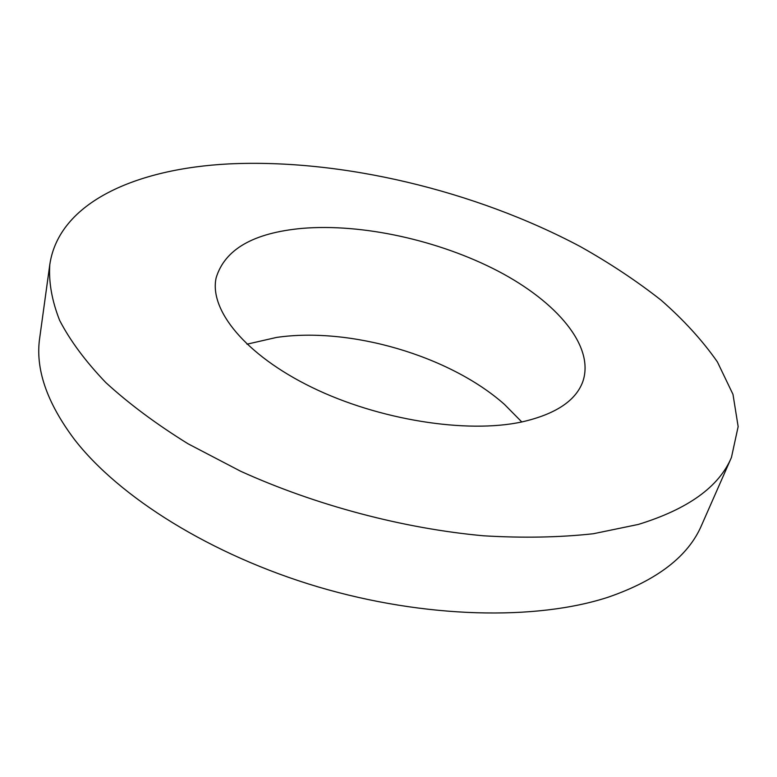 <?xml version="1.0" encoding="UTF-8"?>
<svg xmlns="http://www.w3.org/2000/svg" width="777" height="777" viewBox="0 0 777 777"><rect width="100%" height="100%" fill="white"/><g stroke="black" fill="none" stroke-linecap="round" stroke-linejoin="round"><path stroke-width="1.17" d="M731.448 457.439L701.66 525.087C688.48 556.138 657.371 580.147 608.333 597.144C536.373 620.726 425.009 618.55 317.978 586.858C210.975 555.069 118.91 497.027 74.339 439.316C46.659 402.35 35.12 368.502 39.724 337.781L49.806 264.559C58.984 202.078 136.762 168.658 228.768 163.918C341.676 158.527 474.97 190.598 580.254 246.542C609.692 263.082 636.606 280.934 661.023 300.107C683.673 319.93 702.476 340.53 717.404 361.927L732.983 394.366L738.15 426.602L731.448 457.439C719.055 486.8 688.004 509.139 638.306 524.436L593.298 533.741C559.654 537.451 523.144 538.14 483.76 535.809C403.37 528.545 315.88 505.361 240.647 471.25L188.073 443.803C156.255 424.087 128.836 403.671 105.798 382.556C85.538 361.402 70.144 340.666 59.625 320.357C51.855 300.553 48.582 281.954 49.806 264.559M246.969 344.192L276.495 337.441C350.029 326.622 449.66 355.779 504.409 404.351L521.794 421.96M521.872 421.94C466.637 433.867 378.661 419.968 311.936 387.383C245.056 354.817 209.11 309.809 216.123 277.904C224.718 249.398 253.341 232.896 302 228.389C362.16 223.281 438.986 240.326 498.086 271.124C556.837 301.884 594.978 346.328 582.799 381.662C575.776 400.825 555.468 414.258 521.872 421.94"/></g></svg>
